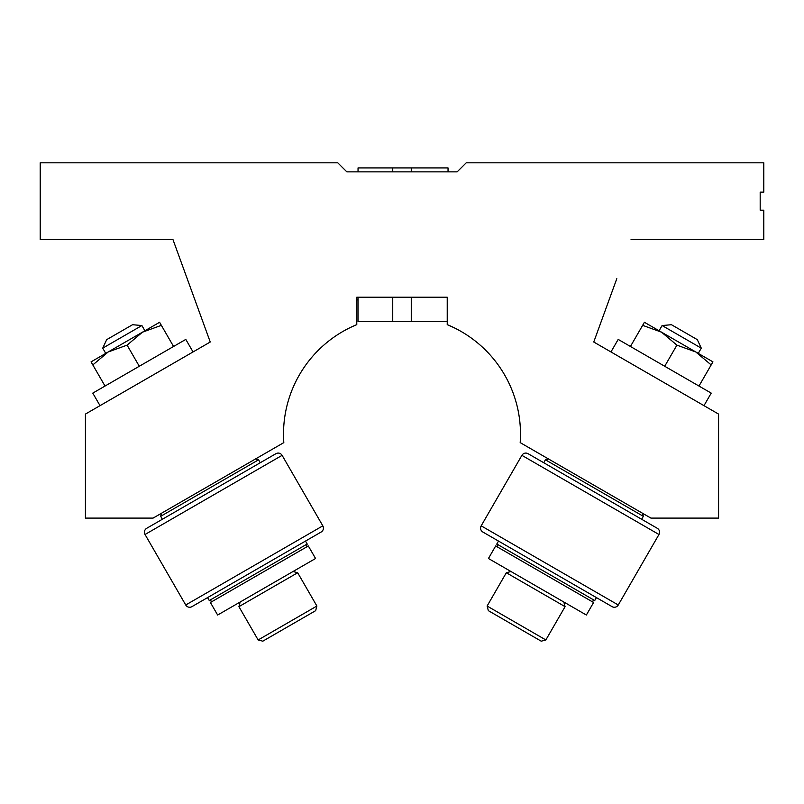<?xml version="1.0" encoding="UTF-8"?>
<svg xmlns="http://www.w3.org/2000/svg" width="804" height="804" viewBox="0 0 804 804"><rect width="100%" height="100%" fill="white"/><g stroke="black" fill="none" stroke-linecap="round" stroke-linejoin="round"><path stroke-width="1.21" d="M358.041 171.855L358.041 167.915L411.266 167.915L411.266 171.855M411.266 297.219L411.266 321.59L392.734 321.59L392.734 297.219M411.266 167.915L448.039 167.915L448.039 171.855M392.734 167.915L392.734 171.855M358.041 297.219L358.041 321.59L392.734 321.59M108.188 351.971L92.822 364.926L91.063 361.86L142.459 332.183L127.092 345.137L108.198 351.971M185.804 339.409L193.04 351.941L100.018 405.648L92.782 393.116L185.804 339.409M159.594 322.283L161.363 325.349L142.459 332.183L159.594 322.283M173.563 346.474L161.363 325.349M139.293 366.262L127.092 345.137M105.022 386.041L92.822 364.926M661.531 332.173L642.637 325.349L644.406 322.283L695.802 351.971L676.908 345.137L661.541 332.183M711.218 393.116L703.982 405.648L610.96 351.941L618.196 339.409L711.218 393.116M712.937 361.86L711.178 364.926L695.802 351.971L712.937 361.86M698.977 386.041L711.178 364.926M664.707 366.262L676.908 345.137M630.436 346.474L642.637 325.349M145.032 534.489L282.114 455.345A4.522 4.522 0 0 0 275.933 453.687L146.69 528.308A4.522 4.522 0 0 0 145.032 534.489L185.734 604.99L322.816 525.846A4.522 4.522 0 0 1 321.158 532.027L191.915 606.648A4.522 4.522 0 0 1 185.734 604.99M255.491 458.973L258.576 459.798L160.659 516.329L162.358 519.263M212.367 601.362L209.271 600.538L258.235 572.267L307.188 544.006L306.364 547.092M521.886 455.345L658.968 534.489A4.522 4.522 0 0 0 657.31 528.308L528.067 453.687A4.522 4.522 0 0 0 521.886 455.345L481.184 525.846L618.266 604.99A4.522 4.522 0 0 1 612.085 606.648L482.842 532.027A4.522 4.522 0 0 1 481.184 525.846M642.517 513.253L643.341 516.329L545.424 459.798L543.725 462.732M497.636 547.092L496.812 544.006L545.765 572.267L594.729 600.538L591.633 601.362M266.596 586.759L217.643 615.03L210.407 602.497L308.324 545.966L315.56 558.499L266.596 586.759M537.404 586.759L488.44 558.499L495.676 545.966L593.593 602.497L586.357 615.03L537.404 586.759M240.165 602.025L238.919 606.658L297.671 572.739L293.038 571.503M316.887 606.035L315.65 610.668L262.777 641.19L258.144 639.954L316.887 606.035L297.671 572.739M258.144 639.954L238.919 606.658M106.691 339.65L132.549 324.715L141.896 325.54L102.721 348.152L106.691 339.65M144.911 330.766L141.896 325.54M105.746 353.378L102.721 348.152M510.962 571.503L506.329 572.739L565.081 606.658L563.835 602.025M545.856 639.954L541.223 641.19L488.35 610.668L487.113 606.035L545.856 639.954L565.081 606.658M487.113 606.035L506.329 572.739M671.451 324.715L697.309 339.65L701.279 348.152L662.104 325.54L671.451 324.715M698.254 353.378L701.279 348.152M659.089 330.766L662.104 325.54M351.73 326.856L356.775 324.635L356.775 297.219L447.225 297.219L447.225 324.635L454.009 327.69L447.225 324.635A118.489 118.489 0 0 1 520.188 442.622L650.908 518.098L718.575 518.098L718.575 414.08L593.754 342.012L616.809 278.676M182.056 264.566L172.94 239.512L131.012 239.512M351.75 326.846L349.991 327.69M631.06 239.512L763.8 239.512L763.8 210.206L760.182 210.206L760.182 192.116L763.8 192.116L763.8 162.81L466.219 162.81L457.174 171.855L346.825 171.855L337.78 162.81L40.2 162.81L40.2 239.512L172.94 239.512L210.246 342.012L85.425 414.08L85.425 518.098L153.092 518.098L283.812 442.622A118.489 118.489 0 0 1 356.775 324.635M356.775 299.872L358.041 299.872M411.266 321.59L447.225 321.59M282.114 455.345L322.816 525.846M258.576 459.798L260.275 462.732M305.5 541.072L307.188 544.006M207.583 597.603L209.271 600.538M161.483 513.253L160.659 516.329M658.968 534.489L618.266 604.99M643.341 516.329L641.642 519.263M596.417 597.603L594.729 600.538M498.5 541.072L496.812 544.006M548.509 458.973L545.424 459.798"/></g></svg>
